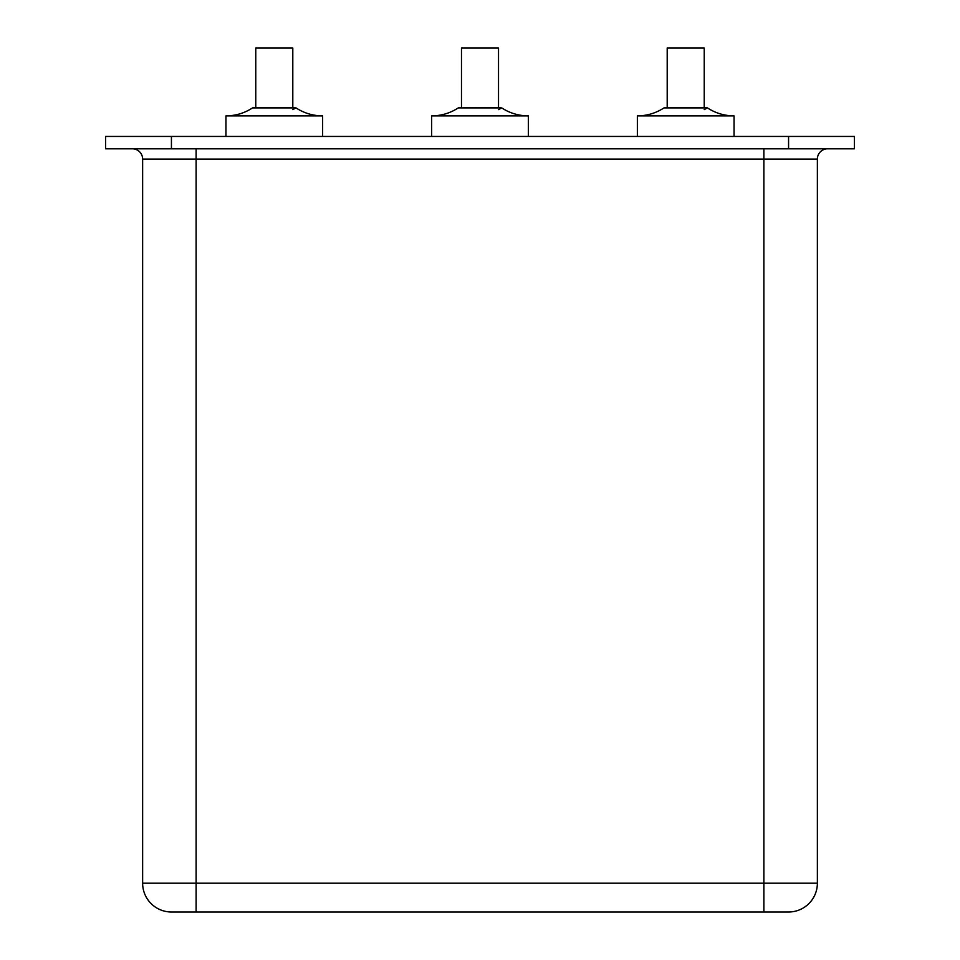 <?xml version="1.0" encoding="UTF-8"?>
<svg xmlns="http://www.w3.org/2000/svg" width="960" height="960" viewBox="0 0 960 960"><rect width="100%" height="100%" fill="white"/><g stroke="black" fill="none" stroke-linecap="round" stroke-linejoin="round"><path stroke-width="1.44" d="M293.724 107.892L295.992 107.892L293.724 107.892M255.768 107.556L255.768 48L292.8 48L292.8 107.556M499.44 107.892L458.292 107.892L461.484 107.556L461.484 48L498.516 48L498.516 107.556L500.568 107.556L460.56 107.892M667.2 107.556L667.2 48L704.232 48L704.232 107.556M322.632 136.452L322.632 115.884L225.948 115.884L225.948 136.452M322.632 115.884C312.972 115.824 304.092 113.16 295.992 107.892L292.8 109.608M528.348 136.452L528.348 115.884L431.652 115.884L431.652 136.452M528.348 115.884C518.688 115.824 509.808 113.16 501.708 107.892L498.516 109.608M705.156 107.892L707.424 107.892L705.156 107.892M734.052 136.452L734.052 115.884L637.368 115.884L637.368 136.452M734.052 115.884C724.404 115.824 715.524 113.16 707.424 107.892L704.232 109.608M763.884 148.8L763.884 159.084L817.368 159.084A10.284 10.284 0 0 1 827.652 148.8A10.284 10.284 0 0 0 817.368 159.084L817.368 883.2A28.8 28.8 0 0 1 788.568 912L171.432 912A28.8 28.8 0 0 1 142.632 883.2L142.632 159.084A10.284 10.284 0 0 0 132.348 148.8A10.284 10.284 0 0 1 142.632 159.084L196.116 159.084L196.116 883.2L763.884 883.2L763.884 159.084L196.116 159.084L196.116 148.8M171.432 136.452L854.4 136.452L854.4 148.8L105.6 148.8L105.6 136.452L171.432 136.452L171.432 148.8M105.6 136.452L105.6 148.8M225.948 115.884C235.608 115.824 244.476 113.16 252.576 107.892L295.992 107.892M637.368 115.884C647.028 115.824 655.908 113.16 664.008 107.892L707.424 107.892M171.432 912A28.8 28.8 0 0 1 142.632 883.2L196.116 883.2L196.116 912M788.568 136.452L788.568 148.8M763.884 912L763.884 883.2L817.368 883.2M254.844 107.892L252.576 107.892M294.852 107.556L253.716 107.556M458.292 107.892C450.192 113.16 441.312 115.824 431.652 115.884M666.276 107.892L664.008 107.892M706.284 107.556L665.148 107.556"/></g></svg>
